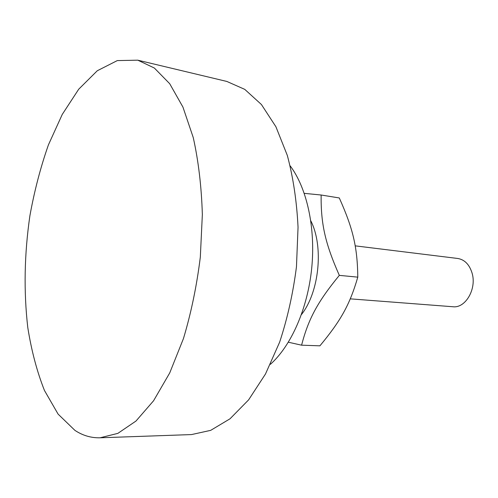 <?xml version="1.0" encoding="UTF-8"?>
<svg xmlns="http://www.w3.org/2000/svg" width="498" height="498" viewBox="0 0 498 498"><rect width="100%" height="100%" fill="white"/><g stroke="black" fill="none" stroke-linecap="round" stroke-linejoin="round"><path stroke-width="0.75" d="M270.389 364.324C291.112 345.88 307.646 308.667 311.704 268.254C315.726 227.841 306.886 188.088 290.222 165.915M100.073 437.792L191.531 434.573L210.691 430.353L230.014 418.799L248.608 399.875L265.484 374.004L279.646 342.138C287.483 318.365 293.092 293.235 296.466 266.729L298.047 227.25C296.777 201.379 293.204 177.45 287.327 155.451L275.911 126.753L261.425 104.524L244.767 89.372L226.827 81.442L137.809 60.183L117.298 60.594L97.291 70.747L78.715 89.21L62.262 114.416L48.431 144.856C40.581 167.21 34.406 190.827 29.905 215.715C24.346 253.986 23.636 291.243 27.776 327.497C31.449 350.66 37.008 371.651 44.459 390.469L58.092 414.112L74.905 430.365C82.712 435.545 91.103 438.016 100.073 437.792L117.858 433.372L135.973 421.053L153.577 400.759L169.731 372.921L183.457 338.547C191.157 312.875 196.778 285.734 200.321 257.124L202.35 214.557C201.509 186.719 198.478 161.053 193.249 137.56L182.934 107.076L169.694 83.695L154.368 68.039L137.809 60.183M301.433 314.574C319.311 292.071 323.874 246.41 310.802 220.819M304.259 193.349L321.135 195.011C320.837 223.633 325.02 243.086 339.325 275.369C317.251 302.274 308.374 319.206 301.576 345.182L288.373 342.226M301.576 345.182L319.915 345.83C340.725 320.756 349.727 304.907 357.794 277.143C357.408 246.728 352.92 228.395 339.287 197.955L321.135 195.011M339.325 275.369L357.794 277.143M355.199 245.85L457.749 258.474C464.578 259.626 469.334 264.438 472.023 272.916C476.984 288.672 465.555 308.467 452.925 306.743L350.287 298.85"/></g></svg>
